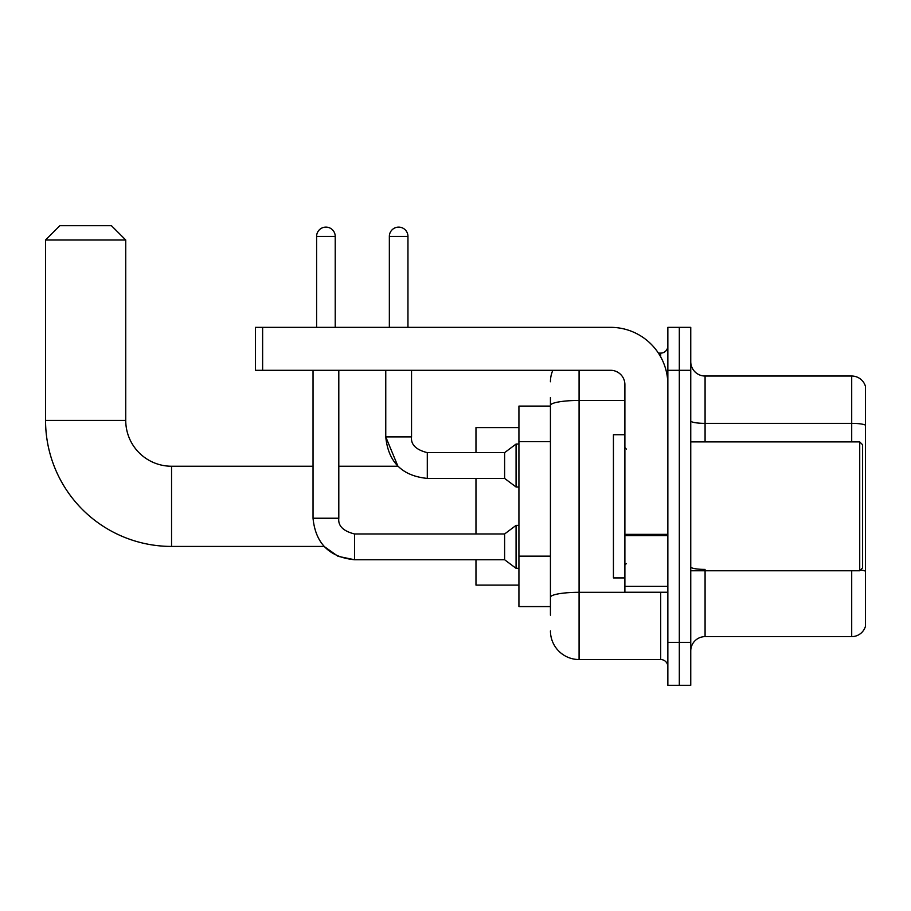 <?xml version="1.0" encoding="UTF-8"?>
<svg xmlns="http://www.w3.org/2000/svg" width="911" height="911" viewBox="0 0 911 911"><rect width="100%" height="100%" fill="white"/><g stroke="black" fill="none" stroke-linecap="round" stroke-linejoin="round"><path stroke-width="1.37" d="M550.438 433.01L550.438 397.503L550.438 406.101L518.928 406.101L518.928 606.567L550.438 606.567M550.438 615.153L550.438 397.503M579.077 370.299L579.077 659.541L660.691 659.541A7.163 7.163 0 0 1 667.854 666.704A7.163 7.163 0 0 0 660.691 659.541L660.691 592.241M667.854 642.357L667.854 685.323L679.31 685.323L679.31 642.357L679.31 685.323L690.754 685.323L690.754 642.357L679.31 642.357L679.31 370.299L679.31 642.357L667.854 642.357L667.854 370.299L679.31 370.299L679.31 327.345L679.31 370.299L690.754 370.299L690.754 642.357M690.754 370.299L690.754 327.345L667.854 327.345L667.854 370.299M658.414 353.115L660.691 353.115A7.163 7.163 0 0 0 667.854 345.964M550.438 602.273L550.438 564.74M550.438 381.755A28.64 28.64 0 0 1 552.829 370.299M579.077 659.541A28.64 28.64 0 0 1 550.438 630.902M690.754 650.955A14.314 14.314 0 0 1 705.08 636.63L851.705 636.63L851.705 570.764M865.45 386.344A14.314 14.314 0 0 0 851.705 376.027A14.314 14.314 0 0 1 865.45 386.344L865.45 626.324A14.314 14.314 0 0 1 851.705 636.63M865.45 425.152A14.314 2.482 180 0 0 851.705 423.364L851.705 376.027L705.08 376.027A14.314 14.314 0 0 1 690.754 361.713A14.314 14.314 0 0 0 705.08 376.027L705.08 441.892M354.55 533.994L354.55 559.741L338.027 556.314L324.077 546.429L171.553 546.429A126.003 126.003 0 0 1 45.55 420.415L45.55 240.003L59.864 225.677L111.415 225.677L125.741 240.003L45.55 240.003M171.553 546.429L171.553 466.238A45.823 45.823 0 0 1 125.741 420.415L125.741 240.003M475.975 478.412L475.975 533.971M475.975 559.741L475.975 585.09L518.928 585.09M518.928 427.578L475.975 427.578L475.975 452.642M316.607 327.345L316.607 236.416A9.304 9.304 0 0 1 325.91 227.112A9.304 9.304 0 0 1 335.225 236.416L335.225 327.345M313.031 518.222L338.801 518.222C337.935 525.852 343.185 531.102 354.55 533.971L504.614 533.971L504.614 559.741L354.55 559.741C329.361 557.247 315.513 543.411 313.031 518.222L313.031 370.299M504.614 533.971L516.07 525.374L516.07 568.327L518.928 568.327M338.801 518.222L338.801 370.299M389.35 327.345L389.35 236.416A9.304 9.304 0 0 1 398.654 227.112A9.304 9.304 0 0 1 407.957 236.416L407.957 327.345M338.801 466.238L397.925 466.238L385.763 436.881L411.544 436.881C410.679 444.522 415.928 449.772 427.293 452.642L504.614 452.642L504.614 478.412L427.293 478.412L427.293 452.642C415.928 449.772 410.679 444.522 411.544 436.881L411.544 370.299M504.614 452.642L516.07 444.044L516.07 486.998L518.928 486.998M667.854 592.241L624.889 592.241L624.889 534.347L667.854 534.347L667.854 384.624A57.279 57.279 0 0 0 610.575 327.345L262.63 327.345L262.63 370.299L610.575 370.299A14.314 14.314 0 0 1 624.889 384.624L624.889 534.347M262.63 370.299L255.467 370.299L255.467 327.345L262.63 327.345M859.722 441.892L862.592 444.762L862.592 567.906L859.722 570.764L859.722 441.892L690.754 441.892M624.889 434.741L613.433 434.741L613.433 577.927L624.889 577.927M550.438 441.596L518.928 441.596M550.438 556.143L518.928 556.143M663.174 592.241A7.163 1.241 0 0 1 660.691 592.321L579.077 592.321A28.64 4.976 180 0 0 550.438 597.297M550.438 405.418A28.64 4.976 180 0 1 579.077 400.453L624.889 400.453M660.691 356.896L660.691 353.115M705.08 570.764L705.08 636.63M851.705 441.892L851.705 423.364L705.08 423.364A14.314 2.482 -0 0 1 690.754 420.871M865.45 571.208A14.314 2.482 180 0 0 860.542 569.944M705.08 569.409A14.314 2.482 0 0 1 690.754 566.927M45.55 420.415L125.741 420.415M316.607 236.416L335.225 236.416M389.35 236.416L407.957 236.416M667.854 535.588L624.889 535.588M624.889 586.331L667.854 586.331M313.031 466.238L171.553 466.238M504.614 559.741L516.07 568.327M516.07 525.374L518.928 525.374M385.763 370.299L385.763 436.881C388.257 462.082 402.104 475.918 427.293 478.412M504.614 478.412L516.07 486.998M516.07 444.044L518.928 444.044M690.754 570.764L859.722 570.764M626.324 449.055L624.889 447.62M626.324 563.613L624.889 565.036"/></g></svg>
